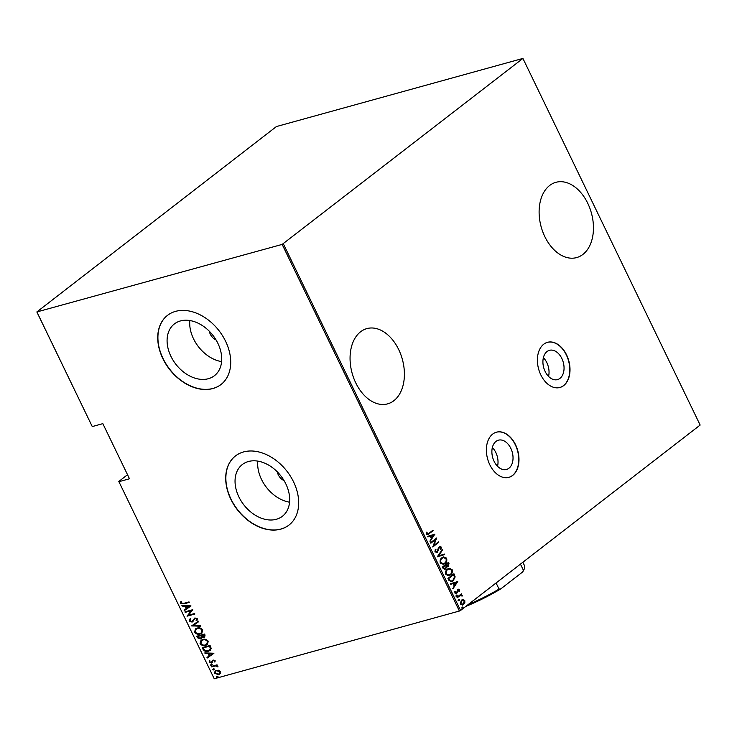 <?xml version="1.0" encoding="UTF-8"?>
<svg xmlns="http://www.w3.org/2000/svg" width="737" height="737" viewBox="0 0 737 737"><rect width="100%" height="100%" fill="white"/><g stroke="black" fill="none" stroke-linecap="round" stroke-linejoin="round"><path stroke-width="1.11" d="M492.362 447.516A15.191 10.143 -105.4 0 1 495.808 452.5A15.191 10.143 -105.4 0 1 497.549 466.272M543.381 357.657A15.191 10.143 -105.4 0 1 546.826 362.641A15.191 10.143 -105.4 0 1 548.568 376.414M494.094 461.298A15.191 10.143 74.6 0 0 506.503 469.469A15.191 10.143 74.6 0 0 510.824 448.354A15.191 10.143 74.6 0 0 498.415 440.182A15.191 10.143 74.6 0 0 494.094 461.298M545.122 371.43A15.191 10.143 74.6 0 0 557.522 379.61A15.191 10.143 74.6 0 0 561.843 358.495A15.191 10.143 74.6 0 0 549.433 350.324A15.191 10.143 74.6 0 0 545.122 371.43M540.811 374.875A23.418 15.634 74.6 0 0 559.945 387.478A23.418 15.634 74.6 0 0 566.596 354.93A23.418 15.634 74.6 0 0 547.462 342.327A23.418 15.634 74.6 0 0 540.811 374.875M559.834 387.505A23.418 15.634 74.6 0 0 566.366 354.985A23.418 15.634 74.6 0 0 547.351 342.364M489.792 464.734A23.418 15.634 74.6 0 0 508.926 477.336A23.418 15.634 74.6 0 0 515.568 444.789A23.418 15.634 74.6 0 0 496.443 432.186A23.418 15.634 74.6 0 0 489.792 464.734M508.806 477.364A23.418 15.634 74.6 0 0 515.347 444.853A23.418 15.634 74.6 0 0 496.333 432.223M544.8 236.568A39.033 26.062 74.6 0 0 576.675 257.572A39.033 26.062 74.6 0 0 587.767 203.32A39.033 26.062 74.6 0 0 555.882 182.325A39.033 26.062 74.6 0 0 544.8 236.568M355.75 382.862A39.033 26.062 74.6 0 0 387.634 403.858A39.033 26.062 74.6 0 0 398.717 349.614A39.033 26.062 74.6 0 0 366.842 328.61A39.033 26.062 74.6 0 0 355.75 382.862M276.329 519.29A32.723 23.501 -127.7 0 0 282.391 516.287A32.723 23.501 -127.7 0 0 283.616 479.861A32.723 23.501 -127.7 0 0 248.397 461.519A32.723 23.501 -127.7 0 0 242.335 464.522A32.723 23.501 -127.7 0 0 241.11 500.948A32.723 23.501 -127.7 0 0 276.329 519.29M208.368 378.707A32.723 23.501 -127.7 0 0 214.43 375.704A32.723 23.501 -127.7 0 0 215.655 339.278A32.723 23.501 -127.7 0 0 180.436 320.936A32.723 23.501 -127.7 0 0 174.374 323.939A32.723 23.501 -127.7 0 0 173.149 360.365A32.723 23.501 -127.7 0 0 208.368 378.707M212.882 388.546A43.713 31.396 -127.7 0 0 220.98 384.53A43.713 31.396 -127.7 0 0 222.62 335.869A43.713 31.396 -127.7 0 0 175.572 311.364A43.713 31.396 -127.7 0 0 167.474 315.381A43.713 31.396 -127.7 0 0 165.834 364.041A43.713 31.396 -127.7 0 0 212.882 388.546M167.557 315.316A43.713 31.396 -127.7 0 0 166.046 363.967A43.713 31.396 -127.7 0 0 213.057 388.408A43.713 31.396 -127.7 0 0 221.072 384.465M280.843 529.129A43.713 31.396 -127.7 0 0 288.941 525.112A43.713 31.396 -127.7 0 0 290.581 476.452A43.713 31.396 -127.7 0 0 243.532 451.947A43.713 31.396 -127.7 0 0 235.435 455.963A43.713 31.396 -127.7 0 0 233.804 504.624A43.713 31.396 -127.7 0 0 280.843 529.129M235.518 455.899A43.713 31.396 -127.7 0 0 234.007 504.559A43.713 31.396 -127.7 0 0 281.018 529A43.713 31.396 -127.7 0 0 289.033 525.048M214.237 678.777L118.804 481.473L214.237 678.777L459.391 611.028L282.16 244.408L522.92 58.435L276.421 126.552L36.85 311.944L282.16 244.408M127.529 474.72L118.804 481.473M462.228 599.642L463.26 599.494L464.78 600.563L464.844 602.765L462.55 605.095L460.229 604.091L461.417 600.111L463.26 599.494L462.449 599.568M457.023 597.228L461.417 593.819L461.003 594.814L462.274 595.376L462.357 595.984L460.293 595.514L457.262 597.716L457.023 597.228M461.242 595.828L459.842 595.634L457.18 597.56M458.967 590.079L457.308 590.512L456.774 593.331L454.904 593.064L454.904 591.378L455.475 591.406L455.438 592.631L456.516 592.852L457.824 589.462L459.519 589.674L459.427 591.277L458.884 591.221L458.967 590.079L458.092 589.941L457.364 592.603L456.194 593.635M454.858 591.525L454.987 592.751L456.516 592.852M457.824 589.462L458.377 589.167M448.787 580.194L447.93 578.425L453.946 573.764L455.162 576.914L453.135 580.857L451.597 581.668L448.787 580.194M448.078 562.672L448.326 566.385L446.29 566.864L445.747 569.065L443.167 568.577L442.43 567.039L448.446 562.386L448.971 563.473L448.326 566.385L446.742 566.735L444.964 569.471M437.41 556.656L442.228 549.526L442.486 550.06L438.598 555.818L444.42 554.058L444.678 554.592L437.41 556.656M430.887 543.169L430.648 542.672L436.663 538.019L433.78 545.527L438.515 541.852L438.755 542.349L432.739 547.001L435.622 539.512L430.887 543.169M426.327 532.326L426.511 533.846L428.897 533.321L432.895 530.225L433.135 530.723L427.607 534.776L426.318 534.159L426.345 532.243L426.953 532.178L427.534 534.076M283.349 243.827L460.579 610.448L700.15 425.056L522.92 58.435M434.812 534.187L430.049 541.437L431.338 538.618L430.168 536.204L427.856 536.904L427.598 536.37L434.812 534.187M439.178 546.78L441.251 547.057L440.947 549.323L440.348 549.148L440.597 547.48L439.445 547.259L437.327 552.299L434.913 551.939L435.401 549.203L435.935 549.443L435.539 551.469L437.096 551.792L438.423 547.803L439.842 546.439M436.442 552.05L437.096 551.792M440.597 547.48L438.994 547.379L438.847 548.227M438.404 548.356L437.327 552.299L436.617 552.667M441.997 557.688L443.517 556.905L446.604 558.149C447.147 560.719 446.576 562.543 444.899 563.602L443.434 564.376L440.302 563.086C439.786 560.544 440.348 558.747 441.997 557.688M447.506 569.065L449.017 568.282L452.113 569.526C452.647 572.105 452.076 573.92 450.399 574.98L448.934 575.754L445.811 574.473C445.286 571.93 445.857 570.125 447.506 569.065M457.714 581.557L452.951 588.817L454.241 585.989L453.071 583.584L450.758 584.284L450.5 583.741L457.714 581.557M456.544 595.035L457.29 595.146L457.023 596.03L456.286 595.92L456.544 595.035L457.29 595.146L457.023 596.03L456.286 595.92M458.755 599.614L459.501 599.725L459.234 600.609L458.497 600.498L458.755 599.614L459.501 599.725L459.234 600.609L458.497 600.498M462.348 607.039L463.085 607.141L462.827 608.025L462.081 607.924L462.348 607.039L463.085 607.141L462.827 608.025L462.081 607.924M37.007 312.156L92.153 426.345L36.85 311.944M220.271 673.498L218.52 674.65L214.495 673.24L215.186 670.771L218.686 670.228L220.427 671.6L219.718 674.079M211.307 666.414L217.037 664.829L217.277 665.318L216.438 665.557L217.959 666.957L215.49 665.935L211.547 666.902L211.307 666.414M215.158 660.711L214.891 662.056L214.227 661.844L214.449 660.886L213.389 660.509L211.427 663.014L209.17 662.213L209.354 660.785L210.045 660.978L209.861 662.01L211.16 662.526L213.122 660.02L215.158 660.711M215.075 661.743L214.799 660.619L213.739 660.241L212.938 660.794M212.219 662.563L211.427 663.014L209.17 662.213M211.16 662.526L211.915 661.411M212.256 661.144L213.122 660.02M203.08 649.389L202.214 647.611L210.063 645.437L211.215 648.496L210.165 650.384L208.313 651.25C206.36 652.061 204.619 651.434 203.08 649.389L202.638 647.491M196.715 636.234L204.564 634.06L205.079 635.147L203.992 637.441L202.012 637.265L200.556 638.951L197.461 637.763L196.715 636.234M204.812 637.044L202.012 637.265M191.694 625.842L198.345 621.199L198.603 621.733L193.232 625.483L200.528 625.731L200.796 626.266L191.694 625.842M185.18 612.355L184.941 611.857L192.781 609.692L188.451 615.238L194.632 613.525L194.872 614.022L187.032 616.187L191.344 610.651L185.18 612.355L185.356 611.747M183.799 603.345L189.013 601.899L189.252 602.396L183.955 603.861L180.565 603.281L180.795 601.65L181.551 601.779L181.385 603.096L183.799 603.345M118.961 481.685L129.491 478.774L102.839 423.646L92.309 426.557M190.929 605.86L184.342 610.623L184.075 610.089L186.212 608.596L185.042 606.192L182.15 606.09L181.892 605.556L190.929 605.86M189.16 621.061L190.035 618.868L190.671 619.237L189.962 620.849L191.832 621.595L194.918 617.938L197.405 618.794L196.797 620.646L196.088 620.314L196.576 618.96L195.194 618.426L192.062 622.092L189.16 621.061L190.386 618.601M191.832 621.595L194.918 617.938M197.065 620.342L196.438 620.047L196.917 618.693L195.535 618.159L194.356 619.08M192.873 621.687L192.062 622.092L189.501 620.794M197.194 628.108C199.174 627.371 201.026 627.961 202.767 629.886L201.818 633.221L200.105 634.032C198.124 634.769 196.272 634.161 194.55 632.217L195.508 628.919L197.194 628.108M202.693 639.486C204.674 638.749 206.526 639.338 208.267 641.264L207.318 644.599L205.605 645.409C203.624 646.146 201.772 645.538 200.049 643.594L201.008 640.296L202.693 639.486M213.831 653.231L207.244 658.003L206.977 657.459L209.115 655.976L207.945 653.562L205.052 653.47L204.794 652.927L213.831 653.231M210.966 664.406L211.86 664.719L211.445 665.391L210.552 665.078L211.307 664.138M211.86 664.719L211.445 665.391L210.893 664.811M213.177 668.975L214.071 669.288L213.656 669.97L212.763 669.657L213.518 668.708M214.071 669.288L213.656 669.97L213.104 669.389M216.761 676.4L217.655 676.713L217.24 677.386L216.346 677.073L217.111 676.133M217.655 676.713L217.24 677.386L216.696 676.806M460.579 610.448L459.391 611.028M189.814 320.531A32.723 23.501 -127.7 0 0 221.607 361.609M209.336 331.282A9.369 6.725 -127.7 0 0 216.098 340.015M257.775 461.113A32.723 23.501 -127.7 0 0 289.567 502.192M277.305 471.864A9.369 6.725 -127.7 0 0 284.058 480.598M189.179 602.249L184.296 603.594L180.565 603.281M180.906 603.013L181.145 601.383M190.975 605.961L184.342 610.623M184.683 610.356L184.434 609.84M185.042 606.192L186.212 608.596M185.392 605.925L182.15 606.09M189.446 606.339L186.314 605.952L186.894 608.126L189.446 606.339L185.973 606.219M194.798 613.875L187.032 616.187M187.318 615.81L191.344 610.651M191.684 610.383L185.521 612.088M192.173 621.328L192.845 620.913L192.173 621.328M195.535 618.159L194.697 618.813L195.535 618.159M193.039 621.54L192.403 621.825M198.594 621.715L193.232 625.483M200.657 625.989L191.758 625.962M201.984 633.083L200.105 634.032M200.446 633.765C198.474 634.502 196.613 633.894 194.89 631.95L194.55 632.217M194.89 631.95L195.683 628.79M201.367 632.761L202.325 629.868C200.915 628.256 199.395 627.74 197.783 628.329L196.3 629.103M199.865 633.534L201.201 632.899L201.975 630.135C200.565 628.523 199.054 628.007 197.442 628.597L196.125 629.223L195.342 631.968C196.733 633.608 198.244 634.133 199.865 633.534M204.969 636.906L204.333 637.173M201.579 638.399L200.556 638.951M200.906 638.684L197.461 637.763M197.802 637.496L197.138 636.114M200.667 638.196L201.588 636.823L201.017 635.432L198.106 636.234L198.115 637.238L200.317 638.463L200.989 638.067M204.352 636.584L203.734 636.952L203.992 634.778L201.477 635.469L203.734 636.952M204.085 636.685L204.342 634.511L201.477 635.469M201.588 636.823L200.676 635.699L197.765 636.501M200.317 638.463L201.247 637.09M207.484 644.46L205.605 645.409M205.945 645.142C203.974 645.879 202.122 645.271 200.39 643.327L200.049 643.594M200.39 643.327L201.183 640.167M206.867 644.138L207.825 641.245C206.415 639.633 204.904 639.126 203.283 639.716L201.8 640.481M205.365 644.912L206.701 644.276L207.475 641.512C206.074 639.9 204.554 639.384 202.942 639.974L201.625 640.6L200.842 643.346C202.233 644.986 203.744 645.511 205.365 644.912M210.331 650.246L208.313 651.25M208.654 650.983C206.71 651.794 204.96 651.167 203.421 649.122M209.667 649.951L210.681 648.136L209.842 645.888L203.265 647.878L204.582 650.145L208.074 650.762L209.511 650.08L210.331 648.403L209.492 646.156L203.265 647.878M213.877 653.341L207.244 658.003M207.585 657.736L207.337 657.211M207.945 653.562L209.115 655.976M208.295 653.295L205.052 653.47M212.348 653.71L209.216 653.332L209.796 655.497L212.348 653.71L208.875 653.599M212.56 662.296L211.768 662.747M209.511 661.955L209.695 660.518M211.501 662.259L211.98 661.964L211.501 662.259M212.201 664.452L211.786 665.124M217.203 665.17L216.438 665.557M217.986 666.644L217.212 666.838M217.516 666.257L215.49 665.935M215.83 665.668L211.547 666.902M214.412 669.03L213.997 669.703M219.884 673.94L218.52 674.65M218.861 674.383L214.495 673.24M214.835 672.973L215.361 670.642M219.331 673.59L220.068 671.527L216.945 670.43L215.886 671.002M218.281 674.162L219.156 673.747L219.727 671.794L216.604 670.698L215.701 671.14L215.195 673.047L218.281 674.162M217.995 676.446L217.59 677.128M432.527 530.511L433.135 530.723M432.693 530.843L427.386 534.813M426.511 533.846L427.303 534.178M434.369 534.316L434.867 534.307M434.425 534.436L429.901 541.124M427.856 536.895L430.168 536.204M433.678 535.145L430.463 536.103L431.827 537.881L433.678 535.145L430.915 535.983L431.827 537.881M436.221 538.36L433.78 545.527M438.147 542.137L438.755 542.349M438.312 542.478L432.73 546.79M430.813 543.012L435.622 539.512M435.254 549.461L435.935 549.443M435.484 549.572L435.539 551.469M435.088 551.598L436.645 551.921M439.62 546.513L441.251 547.057M440.8 547.186L440.496 549.452M440.155 547.6L438.994 547.379L440.155 547.6M436.875 552.418L436.387 552.713M441.933 549.959L442.486 550.06M442.034 550.189L438.598 555.818M443.969 554.187L444.678 554.592M444.227 554.721L437.465 556.767M443.296 556.969L446.604 558.149M446.161 558.278C446.696 560.848 446.134 562.663 444.457 563.722L444.899 563.602M444.457 563.722L443.195 564.431M443.204 557.633L441.795 558.305C440.459 559.171 440.017 560.645 440.468 562.718L443.25 563.777M444.66 563.105C446.005 562.23 446.447 560.746 446.005 558.655L443.425 557.559L442.246 558.176C440.91 559.051 440.468 560.516 440.91 562.589L443.471 563.722L444.66 563.105M447.884 566.513L447.359 566.827M445.305 569.185L444.752 569.508M443.195 567.914L445.507 568.568L446.115 566.753L445.526 565.325L442.836 567.186L445.065 568.688M445.507 568.568L444.844 568.826M445.857 565.316L448.078 565.896L448.068 563.363L445.692 564.975L447.635 566.025M448.078 565.896L447.405 566.163M445.692 564.975L446.3 565.187M448.068 563.363L446.143 564.855M442.836 567.186L443.637 567.794M445.526 565.325L443.287 567.057M448.796 568.347L452.113 569.526M451.661 569.655C452.196 572.225 451.634 574.04 449.957 575.1L450.399 574.98M449.957 575.1L448.704 575.809M448.704 569.01L447.295 569.683C445.968 570.549 445.517 572.023 445.968 574.095L448.75 575.155M450.16 574.482C451.505 573.607 451.956 572.124 451.505 570.033L448.925 568.936L447.746 569.554C446.41 570.429 445.968 571.903 446.41 573.966L448.971 575.109L450.16 574.482M453.577 574.049L454.508 574.924M454.056 575.053L455.162 576.914M454.72 577.034L453.135 580.857M452.684 580.977L451.376 581.723M449.616 580.765L451.717 580.986L452.896 580.36L454.453 577.053L453.568 574.74L448.336 578.563L449.616 580.765L451.495 581.032M453.568 574.74L448.787 578.444L450.058 580.636M457.272 581.696L457.769 581.686M457.327 581.806L452.804 588.495M450.758 584.266L453.071 583.584M456.581 582.516L453.366 583.483L454.729 585.261L456.581 582.516L453.817 583.354L454.729 585.261M457.382 589.582L459.519 589.674M459.068 589.793L458.985 591.406M454.987 592.751L456.065 592.981L454.987 592.751M456.102 595.164L456.839 595.275M456.581 596.15L455.834 596.049M461.049 594.105L461.657 594.317M460.561 594.943L462.274 595.376M461.823 595.496L461.906 596.104M458.313 599.743L459.05 599.844M458.792 600.729L458.046 600.627M462.818 599.614L464.78 600.563M464.338 600.692L464.844 602.765M464.402 602.884L463.573 604.561M463.122 604.681L462.32 605.141M462.21 600.277L461.205 600.729L460.321 603.796L462.882 604.193M460.321 603.796L463.324 604.073L462.329 604.515M463.324 604.073L464.236 600.987L461.657 600.609L460.772 603.667M461.205 600.729L461.979 600.323M461.896 607.159L462.643 607.27M462.375 608.154L461.638 608.043M522.478 572.096L523.408 570.245A54.649 10.733 -25.8 0 0 524.514 568.209L524.071 569.406A53.709 10.558 154.2 0 1 522.478 572.096L500.782 588.891A53.709 10.558 154.2 0 1 465.766 606.431M520.451 564.118L523.408 570.245M496.084 582.967L499.041 589.093L500.782 588.891M467.977 604.718A54.649 10.733 -25.8 0 0 499.041 589.093M524.514 568.209A54.649 10.733 -25.8 0 0 524.569 565.795L522.855 562.248"/></g></svg>
